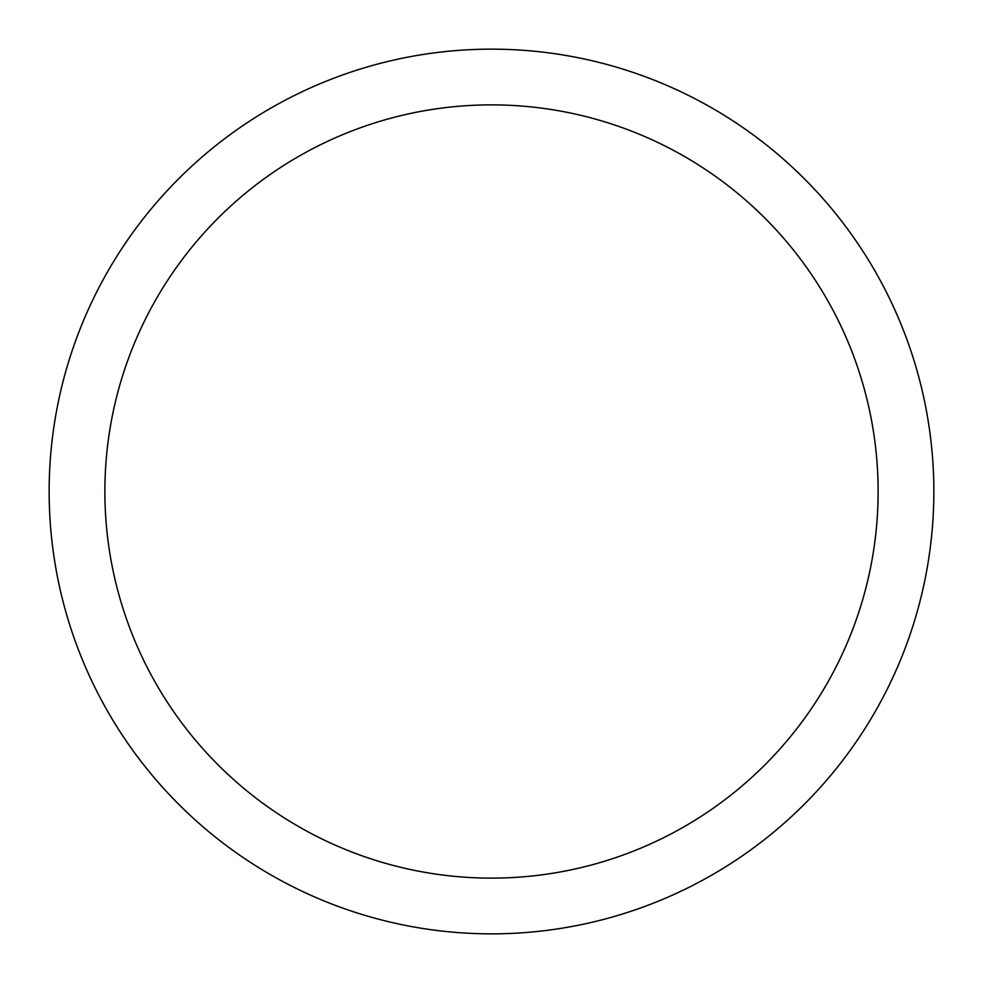 <?xml version="1.0" encoding="UTF-8"?>
<svg xmlns="http://www.w3.org/2000/svg" width="983" height="983" viewBox="0 0 983 983"><rect width="100%" height="100%" fill="white"/><g stroke="black" fill="none" stroke-linecap="round" stroke-linejoin="round"><path stroke-width="1.47" d="M104.874 491.5A386.626 386.626 0 0 1 491.5 104.874A386.626 386.626 0 0 1 878.126 491.5A386.626 386.626 0 0 1 491.5 878.126A386.626 386.626 0 0 1 104.874 491.5M49.15 491.5A442.35 442.35 0 0 1 491.5 49.15A442.35 442.35 0 0 1 933.85 491.5A442.35 442.35 0 0 1 491.5 933.85A442.35 442.35 0 0 1 49.15 491.5"/></g></svg>
